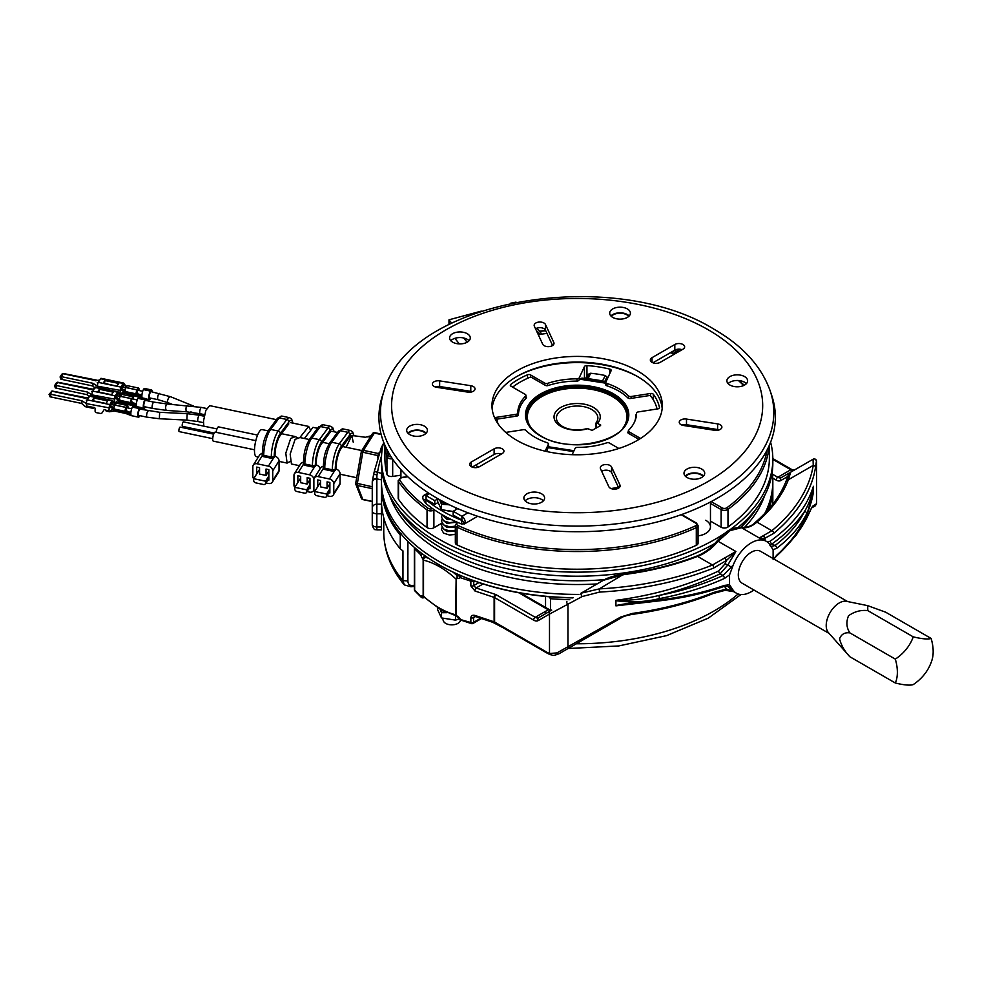 <?xml version="1.0" encoding="UTF-8"?>
<svg xmlns="http://www.w3.org/2000/svg" width="981" height="981" viewBox="0 0 981 981"><rect width="100%" height="100%" fill="white"/><g stroke="black" fill="none" stroke-linecap="round" stroke-linejoin="round"><path stroke-width="1.47" d="M309.285 439.513L299.928 437.551L295.109 439.378L290.168 454.068L291.431 464.001L299.475 465.681M372.253 482.652A4.598 3.765 0 0 1 376.851 478.887L376.851 504.185L381.462 504.185L381.462 513.811L376.851 513.811A4.598 2.661 180 0 1 375.282 513.652A4.598 2.661 180 0 1 372.253 511.15L372.253 481.916L373.528 474.89A4.598 0.993 15.6 0 1 376.949 474.853L376.851 478.887L381.462 479.856L381.462 475.074A6.904 1.925 101.9 0 0 381.805 473.431A36.837 10.288 -78.1 0 1 382.05 472.033M381.462 513.811L381.462 529.887L376.851 529.887C375.392 528.796 374.754 531.96 372.253 525.276L372.253 524.308A4.598 2.661 0 0 0 375.282 526.809A4.598 2.661 0 0 0 376.851 526.969L381.462 526.969M372.253 511.15L372.253 524.308L372.253 511.15M376.704 478.421A4.598 3.507 0 0 0 372.253 481.916L372.253 498.924M383.215 444.05L381.351 447.422L381.572 452.351M290.192 461.475L287.102 463.081L285.79 453.148L290.695 438.446L295.416 436.606L297.402 437.833M268.156 430.88L262.05 429.592A13.808 3.863 101.9 0 0 259.205 431.836A13.808 3.863 101.9 0 0 254.729 446.637A13.808 3.863 101.9 0 0 256.372 456.631L258.346 457.048M255.808 440.665L215.231 432.13A4.598 1.288 101.9 0 0 214.287 432.879A4.598 1.288 101.9 0 0 212.791 437.82A4.598 1.288 101.9 0 0 213.343 441.143L254.496 449.789M257.586 435.098L218.542 426.882A4.598 1.288 101.9 0 0 217.598 427.63A4.598 1.288 101.9 0 0 216.127 432.327M212.73 438.666L179.204 431.615A2.305 0.638 -78.1 0 1 178.922 429.96A2.305 0.638 -78.1 0 1 179.67 427.483A2.305 0.638 -78.1 0 1 180.148 427.115L213.674 434.154M214.201 433.038L182.503 426.379A2.305 0.638 -78.1 0 1 182.233 424.712A2.305 0.638 -78.1 0 1 182.981 422.247A2.305 0.638 -78.1 0 1 183.459 421.867L216.973 428.918M377.538 457.784L377.918 455.589A2.305 0.638 -78.1 0 1 378.605 453.565L379.328 452.413M389.739 495.736A191.087 110.326 0 0 0 442.026 552.217A191.087 110.326 0 0 0 597.11 583.916M744.371 527.582A191.087 110.326 0 0 0 764.555 495.736M382.1 472.327A195.685 112.974 0 0 0 381.462 481.426A195.685 112.974 0 0 0 438.777 561.316A195.685 112.974 0 0 0 578.962 594.4M764.861 513.333A195.685 112.974 0 0 0 772.832 481.426A195.685 112.974 0 0 0 772.194 472.327M725.082 533.112A195.685 112.974 180 0 1 438.777 539.06A195.685 112.974 180 0 1 381.462 459.169L381.462 463.228A195.685 112.974 0 0 0 395.196 504.81L399.475 511.052A191.087 110.326 0 0 0 442.026 548.453A191.087 110.326 0 0 0 604.615 579.624M740.716 527.471A191.087 110.326 0 0 0 754.806 511.052L759.098 504.81A195.685 112.974 0 0 0 772.832 463.228L772.832 459.169A195.685 112.974 180 0 1 728.417 530.831M395.196 504.81A195.685 112.974 0 0 0 438.777 543.106A195.685 112.974 0 0 0 714.842 543.499M738.215 527.386A195.685 112.974 0 0 0 759.098 504.81M503.094 627.717L492.487 622.175M770.612 442.198A195.685 112.974 180 0 1 772.832 459.169M772.832 481.426L772.832 484.737A195.685 112.974 180 0 1 767.816 510.132M573.26 597.687A195.685 112.974 180 0 1 438.777 564.615L438.777 564.615A195.685 112.974 180 0 1 381.462 484.737L381.462 481.426M439.427 564.995L438.777 564.615L439.427 564.995A194.765 112.447 180 0 0 549.115 596.755A194.765 112.447 180 0 0 572.892 597.907M414.35 586.393L410.941 586.773L404.319 584.897L402.958 580.617L402.958 550.905L400.26 548.845L400.26 535.099A195.685 112.974 180 0 1 381.462 486.784A195.685 112.974 180 0 1 381.462 485.754M400.26 548.845A195.685 112.974 180 0 1 381.462 500.518L381.462 486.784M401.339 533.872L400.26 535.099M772.82 485.754A195.685 112.974 180 0 1 772.832 486.784A195.685 112.974 180 0 1 769.141 508.636M569.802 599.685A195.685 112.974 180 0 1 550.476 598.704L549.115 596.755M550.476 610.145L550.476 598.704M772.832 486.784L772.832 500.518A195.685 112.974 180 0 1 772.721 504.259M545.546 613.689L545.546 611.347M545.546 607.435L545.546 596.436M407.838 541.389L407.9 580.96C408.022 584.296 409.666 585.792 412.842 585.436L414.35 585.265M407.9 554.645L407.9 541.438M381.462 459.169A195.685 112.974 180 0 1 383.681 442.198M705.744 520.261A16.113 9.307 180 0 1 710.465 526.834A16.113 9.307 180 0 1 698.055 535.896M410.941 586.773L412.842 585.436M441.965 523.106L433.884 527.778A4.598 2.661 180 0 1 427.373 527.778A4.598 2.661 180 0 1 427.042 527.557L427.042 509.887A192.239 110.988 180 0 1 398.531 481.585L398.531 499.255A192.239 110.988 0 0 0 427.042 527.557M457.06 544.896A4.598 2.661 180 0 1 456.68 544.7A4.598 2.661 180 0 1 455.331 542.812L455.331 525.142A4.598 2.661 180 0 0 456.68 527.03A4.598 2.661 180 0 0 457.06 527.226L457.06 544.896A192.239 110.988 0 0 0 696.302 545.313L696.302 527.643A192.239 110.988 180 0 1 457.06 527.226A1.386 0.699 114.8 0 1 457.919 525.473A190.854 110.191 0 0 0 695.443 525.89A3.225 1.864 0 0 0 695.725 523.118L681.17 514.706A1.386 0.797 -60 0 1 681.182 514.706M392.682 459.169L392.682 476.447A4.598 2.661 180 0 1 388.231 475.76A4.598 2.661 180 0 1 386.931 474.264L386.931 456.594A192.239 110.988 180 0 1 385.116 445.668M769.178 445.668A192.239 110.988 180 0 1 727.988 509.347L727.988 527.018A192.239 110.988 0 0 0 769.374 458.225L769.374 445.202M384.908 445.202L384.908 458.225A192.239 110.988 0 0 0 386.931 474.264M398.531 499.255A4.598 2.661 180 0 1 398.2 498.274L398.2 480.604A4.598 2.661 180 0 0 398.531 481.585A1.386 1.042 145.4 0 1 399.807 480.163A190.854 110.191 0 0 0 428.121 508.268A3.225 1.864 0 0 0 432.584 508.587M392.682 476.447L400.922 475.172M727.988 527.018A4.598 2.661 180 0 1 721.121 527.251L721.121 509.58L710.465 503.437M710.465 521.107L721.121 527.251M695.443 525.89A1.386 0.699 65.5 0 1 696.302 527.643A4.598 2.661 180 0 0 698.055 525.558L698.055 543.229A4.598 2.661 180 0 1 696.302 545.313M703.07 476.496A9.675 5.579 0 0 0 701.194 474.951A9.675 5.579 0 0 0 685.633 476.496M425.754 433.59A9.675 5.579 0 0 0 414.534 430.61A9.675 5.579 0 0 0 408.317 433.59M628.772 316.385A9.675 5.579 0 0 0 620.041 313.209A9.675 5.579 0 0 0 611.322 316.385M711.948 428.648A138.137 79.755 180 0 1 711.47 429.813M618.422 487.336A138.137 79.755 180 0 1 611.053 488.538M548.391 446.147L548.391 444.258A2.305 1.324 0 0 0 548.465 443.915A2.305 1.324 0 0 0 547.79 442.983A2.305 1.324 0 0 0 547.324 442.762A59.4 34.298 180 0 1 525.779 430.328A2.305 1.324 0 0 0 525.411 430.058A2.305 1.324 0 0 0 523.192 429.715L505.742 432.413M516.104 376.925A87.481 50.509 180 0 1 638.177 376.925M609.814 373.54L609.814 369.138A2.305 1.324 0 0 1 611.212 370.352A2.305 1.324 0 0 1 611.126 370.708L605.902 381.965A2.305 1.324 0 0 0 605.829 382.308A2.305 1.324 0 0 0 606.969 383.461A59.4 34.298 180 0 1 619.146 388.868A59.4 34.298 180 0 1 628.514 395.895A2.305 1.324 0 0 0 631.102 396.508L631.102 398.384M516.043 416.189L516.043 414.313A2.305 1.324 0 0 0 517.747 413.026A59.4 34.298 180 0 1 525.632 396.042A2.305 1.324 0 0 0 525.939 395.38A2.305 1.324 0 0 0 525.264 394.436L510.991 386.195A2.305 1.324 0 0 1 510.316 385.251A2.305 1.324 0 0 1 510.77 384.454A82.882 47.848 0 0 1 527.508 374.791A2.305 1.324 0 0 1 530.525 374.914L544.798 383.154A2.305 1.324 0 0 0 547.57 383.375A59.4 34.298 180 0 1 577 378.825A2.305 1.324 0 0 0 579.219 377.832L579.219 379.721M659.44 407.777L659.44 407.458A2.305 1.324 0 0 1 659.465 407.618A2.305 1.324 0 0 1 657.748 408.893L638.251 411.922A2.305 1.324 0 0 0 636.546 413.197A59.4 34.298 180 0 1 628.662 430.181A2.305 1.324 0 0 0 628.355 430.843A2.305 1.324 0 0 0 629.029 431.787L629.029 433.663M618.852 448.476L609.495 443.069A2.305 1.324 0 0 0 606.712 442.848A59.4 34.298 180 0 1 577.294 447.41A2.305 1.324 0 0 0 575.074 448.391L572.156 454.694M548.391 444.258L545.178 451.174M516.043 414.313L496.533 417.33A2.305 1.324 0 0 0 494.878 418.347M609.814 369.138A82.882 47.848 0 0 0 586.945 365.594A2.305 1.324 0 0 0 584.443 366.575L579.219 377.832M659.44 407.458A82.882 47.848 0 0 0 653.309 394.252A2.305 1.324 0 0 0 650.599 393.491L631.102 396.508M640.544 438.433L629.029 431.787M478.581 467.103A138.137 79.755 180 0 1 475.491 465.227M444.724 388.55A138.137 79.755 180 0 1 445.325 387.397M538.287 334.705A138.137 79.755 180 0 1 546.981 333.405M670.661 352.535A138.137 79.755 180 0 1 673.996 354.374M657.049 409.003A80.577 46.524 0 0 0 650.734 396.042A1.386 0.797 0 0 0 649.115 395.601L630.403 398.494A2.305 1.324 180 0 1 628.183 398.151A2.305 1.324 180 0 1 627.828 397.881A58.701 33.894 180 0 0 606.773 385.729A2.305 1.324 180 0 1 606.307 385.521A2.305 1.324 180 0 1 605.633 384.589A2.305 1.324 180 0 1 605.718 384.245L605.718 384.932M593.493 407.434A23.115 13.342 0 0 0 560.801 407.434A23.115 13.342 0 0 0 560.801 426.306A23.115 13.342 0 0 0 587.852 428.697L585.51 428.942A20.724 11.968 0 0 1 562.493 426.453A20.724 11.968 0 0 1 556.423 418.004A20.724 11.968 0 0 1 569.213 406.943A20.724 11.968 0 0 1 591.801 409.543A20.724 11.968 0 0 1 597.87 418.004A20.724 11.968 0 0 1 596.105 422.823L597.625 423.056A23.115 13.342 0 0 0 593.493 407.434M604.787 381.499L606.896 376.962L605.24 375.527L602.457 381.143L606.025 381.695M586.552 378.678L588.661 374.141L590.574 373.258A80.577 46.524 180 0 1 605.24 375.527M605.964 381.817L582.064 378.126L588.06 378.911L590.574 373.258M582.064 378.126L579.783 378.74L605.829 382.774M546.834 451.554L548.575 445.742A2.305 1.324 180 0 0 548.649 445.399A2.305 1.324 180 0 0 548.465 444.871M597.625 423.056L600.593 425.521L592.119 430.401L587.852 428.697M512.609 387.139A80.577 46.524 0 0 1 529.814 377.342A1.386 0.797 0 0 1 531.604 377.427L545.301 385.337A2.305 1.324 180 0 0 548.072 385.545A58.701 33.894 180 0 1 576.816 381.094A2.305 1.324 180 0 0 579.035 380.113L579.783 378.74M525.939 396.716A2.305 1.324 180 0 1 526.441 397.55A2.305 1.324 180 0 1 526.147 398.212A58.701 33.894 180 0 0 518.446 414.804A2.305 1.324 180 0 1 516.729 416.079L498.017 418.973A1.386 0.797 0 0 0 496.999 419.831A80.577 46.524 0 0 0 498.029 423.829M628.355 431.566A58.701 33.894 180 0 1 628.147 431.775A2.305 1.324 180 0 0 627.84 432.437A2.305 1.324 180 0 0 628.514 433.369L638.987 439.414M635.847 418.335L635.847 415.184A58.701 33.894 180 0 1 634.83 421.278M635.847 415.184A2.305 1.324 180 0 1 636.51 414.252M596.105 422.823L596.301 427.998M588.661 374.141A2.305 1.324 0 0 0 587.288 375.024L585.657 378.543M605.669 381.646L607.3 378.126A2.305 1.324 0 0 0 607.386 377.783A2.305 1.324 0 0 0 606.896 376.962M459.341 343.89L454.865 338.347M510.733 303.19L515.994 302.123M536.999 328.12L541.855 334.129M451.689 323.141L448.991 319.806L481.303 311.112M467.115 342.234L463.682 337.979M448.991 324.49L448.991 319.806M539.611 334.484A15.659 9.037 0 0 0 536.484 330.805M304.392 438.482L313 427.336L317.574 428.305M309.959 429.016L308.659 426.428L299.879 437.538M203.815 426.146L203.496 420.996L205.9 410.279L209.75 405.644M115.856 397.845L116.813 395.748L120.369 396.496M121.374 389.101L122.331 387.005L125.875 387.753M110.35 406.588L111.307 404.491L114.851 405.239M130.865 413.136L125.666 411.321L125.176 412.363L130.902 414.362A4.966 1.386 101.9 0 1 130.853 413.528A4.966 1.386 101.9 0 1 132.374 407.09L139.302 408.55L139.351 409.653A3.495 0.981 101.9 0 0 138.284 414.19A3.495 0.981 101.9 0 0 138.762 415.711A3.495 0.981 101.9 0 0 139.192 415.527M140.516 409.212A3.495 0.981 101.9 0 0 140.197 408.869A3.495 0.981 101.9 0 0 139.609 409.249L139.327 409.187M139.302 408.55A4.966 1.386 101.9 0 0 137.781 414.988A4.966 1.386 101.9 0 0 138.456 417.158A4.966 1.386 101.9 0 0 139.854 415.662M130.902 414.362A4.966 1.386 101.9 0 0 131.479 415.686A4.966 1.386 101.9 0 0 131.54 415.699L138.456 417.158M126.451 407.63L126.524 407.434A2.416 0.674 -78.1 0 1 127.616 405.533A2.416 0.674 -78.1 0 1 127.935 406.588A2.416 0.674 -78.1 0 1 127.935 406.759L127.837 407.961M125.666 411.321L126.071 408.942M111.846 409.58L109.565 411.738L111.846 409.58L115.255 410.438L113.931 410.009L113.808 408.954L125.065 411.321A2.416 0.674 -78.1 0 1 125.482 408.758A2.416 0.674 -78.1 0 1 126.377 407.483A2.416 0.674 -78.1 0 1 126.475 407.52L126.108 408.967M125.065 411.321L125.176 412.363A3.961 1.104 101.9 0 0 125.642 413.43A3.961 1.104 101.9 0 0 125.691 413.442L114.434 411.076M94.139 407.397L93.759 407.986A2.391 0.674 101.9 0 1 93.269 408.378A2.391 0.674 101.9 0 1 93.011 407.986L93.379 407.422A1.153 0.883 32.2 0 1 95.108 408.537L95.108 411.235A1.386 1.055 32.2 0 0 96.408 412.645L99.939 413.381A2.759 2.121 32.2 0 0 102.282 412.596A2.759 2.121 32.2 0 1 102.282 412.596L102.797 411.775A2.759 2.121 32.2 0 1 102.784 411.799A2.759 2.121 32.2 0 1 102.772 411.836M109.48 411.775L106.255 411.1A2.391 0.674 -78.1 0 1 105.985 410.708L105.494 409.96A1.153 0.883 32.2 0 0 103.876 409.972A1.153 0.883 32.2 0 1 103.876 409.972L102.784 411.799M103.961 409.85L102.797 411.775M109.565 411.738L114.385 411.064M109.149 411.419L105.494 409.96M109.958 405.484L110.571 405.619M115.733 404.344L112.386 400.579A2.391 0.674 101.9 0 0 112.067 400.935L109.774 404.577A2.391 0.674 101.9 0 0 109.455 405.227L109.271 406.87L113.808 408.954A2.416 0.674 -78.1 0 1 114.237 406.392A2.416 0.674 -78.1 0 1 115.133 405.116A2.416 0.674 -78.1 0 1 115.218 405.165L112.386 400.579L112.386 404.712M86.941 400.542L86.267 400.052L87.211 399.954M88.756 397.513L84.219 398.286M93.269 408.378L85.261 406.686L86.451 405.962L86.451 403.632L81.889 400.775L81.889 403.179M85.261 406.686L81.582 403.424M51.981 390.99L50.522 394.19L49.05 394.436L51.981 390.99L86.107 397.71M49.05 394.436L50.35 396.864L81.558 403.412M49.835 396.68C51.404 397.011 51.404 396.25 49.835 394.399M126.88 410.757L126.341 411.799M109.271 406.87L108.952 410.696M108.952 407.838L86.451 403.632M86.451 403.105A2.391 0.674 -78.1 0 1 87.272 399.856L89.578 396.201A2.391 0.674 -78.1 0 1 90.068 395.821L112.594 400.555M106.022 403.534L92.104 400.751L105.948 403.657L108.106 400.223L94.262 397.317L92.104 400.751M94.262 397.317L94.004 398.041L107.677 400.91M93.44 400.837L94.004 398.041M93.747 399.341L92.876 400.726M109.688 405.926L112.386 401.634M114.323 408.133L109.455 405.227M113.036 400.898L112.386 400.579M115.218 405.165L126.279 407.483M115.402 405.178L115.28 405.067A2.416 0.674 -78.1 0 1 116.359 403.166L127.616 405.533M115.243 405.141L126.524 407.434M132.717 407.164L132.742 406.514A4.966 1.386 -78.1 0 1 133.575 405.975L140.504 407.422A4.966 1.386 101.9 0 0 139.658 407.961L139.609 409.249M132.742 406.514L139.658 407.961M141.178 409.359A4.966 1.386 101.9 0 0 140.504 407.422M136.371 404.393L131.184 402.578L130.694 403.62L136.408 405.619A4.966 1.386 101.9 0 1 136.371 404.785A4.966 1.386 101.9 0 1 137.88 398.347L144.808 399.807L144.857 400.91A3.495 0.981 101.9 0 0 143.79 405.447A3.495 0.981 101.9 0 0 144.268 406.968A3.495 0.981 101.9 0 0 144.698 406.784M146.022 400.469A3.495 0.981 101.9 0 0 145.715 400.125A3.495 0.981 101.9 0 0 145.114 400.506L144.845 400.444M144.808 399.807A4.966 1.386 101.9 0 0 143.287 406.244A4.966 1.386 101.9 0 0 143.974 408.415A4.966 1.386 101.9 0 0 145.36 406.919M136.408 405.619A4.966 1.386 101.9 0 0 136.666 406.625M137.181 400.027L132.043 398.691A2.416 0.674 -78.1 0 1 133.122 396.79A2.416 0.674 -78.1 0 1 133.453 397.845A2.416 0.674 -78.1 0 1 133.453 398.016L133.355 399.218M131.184 402.578L131.589 400.199M117.352 400.837L115.084 402.995L117.352 400.837L120.761 401.695L119.437 401.266L119.326 400.211L130.571 402.578A2.416 0.674 -78.1 0 1 131 400.015A2.416 0.674 -78.1 0 1 131.895 398.74A2.416 0.674 -78.1 0 1 131.981 398.776L131.626 400.223M130.571 402.578L130.694 403.62A3.961 1.104 101.9 0 0 131.147 404.687A3.961 1.104 101.9 0 0 131.196 404.699M115.28 402.762L119.903 402.32L135.55 406.392M114.654 402.676L113.244 401.695M121.252 395.601L117.904 391.836A2.391 0.674 101.9 0 0 117.585 392.192L115.28 395.834A2.391 0.674 101.9 0 0 114.973 396.483L114.789 398.127L119.326 400.211A2.416 0.674 -78.1 0 1 119.743 397.648A2.416 0.674 -78.1 0 1 120.638 396.373A2.416 0.674 -78.1 0 1 120.737 396.422L117.904 391.836L117.904 395.968M92.459 391.799L91.773 391.309L92.729 391.211M94.262 388.77L89.725 389.543M91.969 396.214L91.969 394.889L87.395 392.032L87.395 394.436M91.613 388.966L58.296 382.332L56.297 382.946L54.556 385.692L55.341 387.936L87.101 394.681M57.499 382.247L56.04 385.447L54.556 385.692M55.341 387.936C56.923 388.268 56.923 387.507 55.341 385.656M132.398 402.014L131.859 403.056M114.789 398.127L114.47 401.952M114.47 399.095L91.969 394.889M91.969 394.362A2.391 0.674 -78.1 0 1 92.79 391.112L95.083 387.458A2.391 0.674 -78.1 0 1 95.574 387.078L118.1 391.811M111.54 394.791L97.609 392.008L111.454 394.914L113.624 391.48L99.78 388.574L97.609 392.008M99.78 388.574L99.522 389.298L113.183 392.167M98.958 392.093L99.522 389.298M99.265 390.597L98.382 391.983M115.194 397.182L117.904 392.89M119.841 399.39L114.973 396.483M118.554 392.155L117.904 391.836M120.737 396.422L131.797 398.74M120.921 396.434L120.786 396.324A2.416 0.674 -78.1 0 1 121.877 394.423L133.122 396.79M120.749 396.398L132.043 398.691M138.223 398.421L138.247 397.771A4.966 1.386 -78.1 0 1 139.094 397.231L146.01 398.678A4.966 1.386 101.9 0 0 145.176 399.218L145.114 400.506M138.247 397.771L145.176 399.218M146.684 400.616A4.966 1.386 101.9 0 0 146.01 398.678M141.889 395.65L136.69 393.835L136.2 394.877L141.926 396.876A4.966 1.386 101.9 0 1 141.877 396.054A4.966 1.386 101.9 0 1 143.398 389.604L150.314 391.063L150.375 392.167A3.495 0.981 101.9 0 0 149.308 396.704A3.495 0.981 101.9 0 0 149.786 398.225A3.495 0.981 101.9 0 0 150.216 398.041M151.54 391.726A3.495 0.981 101.9 0 0 151.221 391.382A3.495 0.981 101.9 0 0 150.633 391.762L150.351 391.701M150.314 391.063A4.966 1.386 101.9 0 0 148.805 397.501A4.966 1.386 101.9 0 0 149.48 399.672A4.966 1.386 101.9 0 0 150.878 398.176M141.926 396.876A4.966 1.386 101.9 0 0 142.184 397.881M137.463 390.144L137.548 389.948A2.416 0.674 -78.1 0 1 138.628 388.047A2.416 0.674 -78.1 0 1 138.959 389.101A2.416 0.674 -78.1 0 1 138.959 389.273L138.861 390.475M141.938 394.889L136.69 393.786L137.499 390.033A2.416 0.674 -78.1 0 0 137.401 389.997A2.416 0.674 -78.1 0 0 136.506 391.272A2.416 0.674 -78.1 0 0 136.089 393.835L136.2 394.877A3.961 1.104 101.9 0 0 136.666 395.944A3.961 1.104 101.9 0 0 136.702 395.956M136.089 393.835L124.832 391.468A2.416 0.674 -78.1 0 1 125.261 388.905A2.416 0.674 -78.1 0 1 126.157 387.63A2.416 0.674 -78.1 0 1 126.242 387.679L123.41 383.093A2.391 0.674 101.9 0 0 123.091 383.448L120.798 387.09A2.391 0.674 101.9 0 0 120.479 387.74L120.295 389.383L126.279 392.952L122.87 392.093L120.589 394.252L125.409 393.577M120.786 394.019L122.87 392.093M120.172 393.933L118.75 392.952M120.982 387.998L121.595 388.133M126.757 386.857L123.41 383.093L123.41 387.225M97.965 383.056L97.278 382.565L98.235 382.467M99.78 380.027L95.243 380.8M97.475 387.47L97.475 386.146L92.913 383.289L92.913 385.692M97.131 380.223L63.802 373.589L61.803 374.202L60.074 376.949L60.859 379.193L92.606 385.938M63.005 373.503L61.545 376.704L60.074 376.949M60.859 379.193C62.428 379.524 62.428 378.764 60.859 376.912M137.904 393.271L137.365 394.313M120.295 389.383L119.976 393.209M119.976 390.352L97.475 386.146M97.475 385.619A2.391 0.674 -78.1 0 1 98.296 382.369L100.602 378.715A2.391 0.674 -78.1 0 1 101.092 378.335L123.618 383.068M103.312 383.117L116.972 386.171L119.13 382.737L105.286 379.831L103.128 383.264M105.286 379.831L105.028 380.554L118.701 383.424M104.464 383.35L105.028 380.554M104.771 381.854L103.9 383.24M120.712 388.439L123.41 384.147M125.347 390.646L120.479 387.74M124.06 383.412L123.41 383.093M126.304 387.593L137.303 389.997M126.426 387.691L126.304 387.581A2.416 0.674 -78.1 0 1 127.383 385.68L138.628 388.047M126.304 387.581L137.548 389.948M143.741 389.678L143.766 389.028A4.966 1.386 -78.1 0 1 144.599 388.488L151.528 389.935A4.966 1.386 101.9 0 0 150.682 390.475L150.633 391.762M143.766 389.028L150.682 390.475M152.202 391.873A4.966 1.386 101.9 0 0 151.528 389.935M351.909 435.515A11.281 3.151 101.9 0 0 351.774 435.478A11.281 3.151 101.9 0 0 349.837 436.741L341.265 448.28A13.808 3.863 101.9 0 0 340.799 448.979A13.808 3.863 101.9 0 0 336.066 467.753L336.066 469.077A4.598 3.532 32.2 0 1 340.076 473.664L340.076 483.437A4.598 3.532 32.2 0 1 339.634 484.982L333.344 494.976A4.598 3.532 32.2 0 1 329.444 496.276L326.98 495.761M314.717 491.665A4.598 3.532 32.2 0 1 313.871 489.249L313.871 479.476A4.598 3.532 32.2 0 1 314.3 477.931L320.603 467.937A4.598 3.532 32.2 0 1 323.252 466.527M342.982 428.918L338.335 431.321A2.305 1.888 -143.4 0 1 340.26 430.696L331.688 442.247A18.418 5.138 101.9 0 0 331.063 443.167A18.418 5.138 101.9 0 0 324.76 468.195L324.76 469.519L332.326 471.101L332.326 469.789A18.418 5.138 -78.1 0 1 338.629 444.761A18.418 5.138 -78.1 0 1 339.254 443.841L347.838 432.29A15.88 4.439 -78.1 0 1 350.56 430.512L342.982 428.918A15.88 4.439 101.9 0 0 340.26 430.696L347.838 432.29A2.305 1.888 -143.4 0 1 349.923 434.742L341.339 446.281A16.113 4.5 101.9 0 0 335.281 468.992L335.281 470.328L336.066 469.077M326.624 494.019L314.717 491.518L314.717 493.394A2.305 1.766 -147.8 0 0 316.888 495.724L324.453 497.318A2.305 1.766 -147.8 0 0 326.624 495.895L326.624 494.019L329.874 488.845M314.717 491.518L320.579 482.223M324.76 469.519A2.305 1.324 180 0 1 323.289 468.538L323.387 467.827M314.3 477.931A4.598 3.532 32.2 0 1 318.2 476.619L329.444 478.986A4.598 3.532 32.2 0 1 333.773 483.658L333.773 493.431A4.598 3.532 32.2 0 1 333.344 494.976M335.281 470.328L334.546 470.905A2.305 1.324 180 0 1 332.326 471.101M317.758 486.686L317.758 479.917L320.579 480.506L320.579 486.895L327.065 488.256L327.065 481.867L329.874 482.456L329.874 492.989L328.856 492.769M327.065 488.256L329.874 483.805M332.019 431.333A11.281 3.151 101.9 0 0 331.872 431.297A11.281 3.151 101.9 0 0 329.935 432.56L321.363 444.099A13.808 3.863 101.9 0 0 320.885 444.798A13.808 3.863 101.9 0 0 316.164 463.559L316.164 464.896A4.598 3.532 32.2 0 1 320.088 468.746M294.815 487.483A4.598 3.532 32.2 0 1 293.969 485.068L293.969 475.295A4.598 3.532 32.2 0 1 294.398 473.749L300.701 463.755A4.598 3.532 32.2 0 1 303.35 462.345M323.08 424.736L318.433 427.14A2.305 1.888 -143.4 0 1 320.358 426.514L311.786 438.066A18.418 5.138 101.9 0 0 311.161 438.985A18.418 5.138 101.9 0 0 304.858 464.013L304.858 465.337L312.424 466.919L312.424 465.607A18.418 5.138 -78.1 0 1 318.727 440.579A18.418 5.138 -78.1 0 1 319.352 439.66L327.936 428.108A15.88 4.439 -78.1 0 1 330.658 426.33L323.08 424.736A15.88 4.439 101.9 0 0 320.358 426.514L327.936 428.108A2.305 1.888 -143.4 0 1 330.021 430.561L321.437 442.1A16.113 4.5 101.9 0 0 315.379 464.81L315.379 466.134L316.164 464.896M306.722 489.826L294.815 487.336L294.815 489.212A2.305 1.766 -147.8 0 0 296.985 491.542L304.551 493.136A2.305 1.766 -147.8 0 0 306.722 491.714L306.722 489.826L309.971 484.663M294.815 487.336L300.676 478.041M304.858 465.337A2.305 1.324 180 0 1 303.387 464.356L303.485 463.645M294.398 473.749A4.598 3.532 32.2 0 1 298.298 472.437L309.542 474.804A4.598 3.532 32.2 0 1 313.871 479.476L313.871 489.249A4.598 3.532 32.2 0 1 313.442 490.794A4.598 3.532 32.2 0 1 309.542 492.094L307.078 491.579M315.379 466.134L314.643 466.723A2.305 1.324 180 0 1 312.424 466.919M297.856 482.505L297.856 475.736L300.676 476.325L300.676 482.713L307.163 484.074L307.163 477.686L309.971 478.274L309.971 488.808L308.954 488.587M307.163 484.074L309.971 479.623M288.806 423.915L280.235 435.454A13.808 3.863 101.9 0 0 279.757 436.153A13.808 3.863 101.9 0 0 275.036 454.926L275.036 456.251A4.598 3.532 32.2 0 1 279.033 460.837L279.033 470.61A4.598 3.532 32.2 0 1 278.604 472.155L272.313 482.149A4.598 3.532 32.2 0 1 268.414 483.449L265.937 482.934M253.687 478.838A4.598 3.532 32.2 0 1 252.84 476.423L252.84 466.649A4.598 3.532 32.2 0 1 253.27 465.104L259.573 455.11A4.598 3.532 32.2 0 1 262.209 453.7M281.952 416.103L277.304 418.495A2.305 1.888 -143.4 0 1 279.229 417.881L270.658 429.42A18.418 5.138 101.9 0 0 270.02 430.34A18.418 5.138 101.9 0 0 263.73 455.38L263.73 456.692L271.296 458.286L271.296 456.962A18.418 5.138 -78.1 0 1 277.598 431.934A18.418 5.138 -78.1 0 1 278.224 431.015L286.808 419.463A15.88 4.439 -78.1 0 1 289.53 417.685L281.952 416.103A15.88 4.439 101.9 0 0 279.229 417.881L286.808 419.463A2.305 1.888 -143.4 0 1 288.892 421.916L280.308 433.467A16.113 4.5 101.9 0 0 274.251 456.165L274.251 457.502L275.036 456.251M265.581 481.193L253.687 478.691L253.687 480.567A2.305 1.766 -147.8 0 0 255.857 482.897L263.423 484.491A2.305 1.766 -147.8 0 0 265.581 483.069L265.581 481.193L268.843 476.018M253.687 478.691L259.548 469.409M263.73 456.692A2.305 1.324 180 0 1 262.258 455.711L262.356 455M253.27 465.104A4.598 3.532 32.2 0 1 257.157 463.792L268.414 466.159A4.598 3.532 32.2 0 1 272.743 470.831L272.743 480.604A4.598 3.532 32.2 0 1 272.313 482.149M274.251 457.502L273.515 458.078A2.305 1.324 180 0 1 271.296 458.286M256.728 473.86L256.728 467.091L259.548 467.679L259.548 474.068L266.035 475.442L266.035 469.041L268.843 469.641L268.843 480.163L267.825 479.954M266.035 475.442L268.843 470.978M457.023 578.594L457.134 574.891A2.305 1.324 -120 0 0 457.563 575.209A2.305 1.324 -120 0 0 458.716 575.32L458.434 575.516C457.011 577.147 457.109 578.128 458.703 578.471L456.128 578.569L456.128 615.32L458.703 617.135C457.109 616.509 457.011 616.399 458.434 616.779M425.962 556.963A2.305 1.324 -120 0 0 426.392 557.134L422.639 558.741L421.671 557.098C422.504 558.152 423.461 557.772 424.528 555.945L424.81 555.749A2.305 1.324 -120 0 0 425.962 556.963M424.528 597.208L421.671 595.749L423.522 596.19A80.577 46.524 -120 0 0 439.586 608.134A80.577 46.524 -120 0 0 455.65 614.744L456.128 578.569M422.639 596.043L440.064 609.189L456.349 615.945L459.537 619.269L470.855 622.53L470.855 617.834C471.113 615.651 472.486 614.854 474.976 615.443L494.117 621.831L494.117 597.392L474.976 591.003L470.855 585.878L470.855 581.169L460.175 577.613L458.703 578.471M421.671 557.098L420.812 554.89L414.656 548.735L414.656 590.084L420.812 596.252A2.305 2.097 60 0 0 423.964 597.576L423.964 597.576A2.305 1.324 60 0 1 422.811 597.466M421.523 553.223A2.305 1.631 -45 0 0 420.812 554.89L422.615 554.044M459.635 575.16A2.305 1.594 60 0 0 459.758 576.889A2.305 1.594 60 0 0 460.175 577.613A2.305 0.944 108.4 0 1 460.665 575.602M762.347 539.06L759.306 537.98L771.863 530.721A237.132 136.899 0 0 0 813.237 465.374L813.065 459.243L790.649 472.18L788.393 479.709A216.409 124.943 180 0 1 756.952 522.113C751.802 526.564 746.651 528.428 741.489 527.692L730.171 530.598L718.092 541.205C712.206 548.305 705.364 553.37 697.565 556.399A216.409 124.943 180 0 1 624.124 574.547L603.45 580.262L581.034 593.198L599.281 588.894A237.132 136.899 0 0 0 712.476 565.007L735.909 551.494L727.792 565.019L720.128 573.848C701.28 582.8 680.863 590.01 658.889 595.479C681.991 591.04 703.377 584.394 723.046 575.54L733.224 565.044L729.545 574.891L729.545 584.762L733.224 590.354A29.933 17.278 120 0 0 736.363 593.174A29.933 17.278 120 0 0 753.923 590.01M773.114 558.557L773.114 549.74L769.435 544.136A29.933 17.278 120 0 0 766.296 541.328A29.933 17.278 120 0 0 751.336 542.812A29.933 17.278 120 0 0 733.224 565.044M661.304 600.617L615.921 605.866L615.921 600.323C653.567 595.332 687.816 585.547 718.681 570.954L724.898 563.989L726.431 560.47L713.788 567.974A239.425 138.235 180 0 1 599.501 592.095L582.236 596.522L549.495 614.069A2.305 1.876 -120 0 1 549.973 611.138L538.692 617.65A6.904 3.985 -120 0 1 535.234 617.307L548.256 609.79L518.777 592.757M615.786 605.571C630.329 602.714 644.922 600.813 659.563 599.869C682.923 597.147 704.554 592.328 724.444 585.399L729.545 584.762M729.545 574.891L724.444 578.459C704.554 587.398 682.923 594.106 659.563 598.594C644.922 602.076 630.329 602.763 615.786 600.642M769.435 544.136L770.637 546.491L774.953 545.571C788.54 535.221 798.424 523.817 804.579 511.371C796.67 523.155 785.818 533.995 772.035 543.891L769.619 544.921M734.561 591.813L725.241 590.292L713.334 593.456C688.564 603.364 661.55 610.329 632.291 614.376L632.291 614.376C626.773 615.394 623.156 616.497 621.451 617.711L559.072 653.726C551.383 656.681 553.272 654.781 550.366 654.707L550.366 654.707A2.305 1.57 -70.9 0 1 549.495 653.481L556.914 652.929L620.715 617.024L632.5 613.395A239.425 138.235 0 0 0 713.788 592.414L726.431 589.041L724.468 586.307M788.013 544.369A239.425 138.235 0 0 0 810.085 510.868L812.575 506.257L816.4 503.78M816.4 461.254L815.53 467.373A239.425 138.235 180 0 1 773.751 533.357L764.334 538.581L765.891 541.095M767.363 542.039L770.257 541.169C792.709 524.982 807.093 506.699 813.408 486.306L813.433 486.539C812.795 497.404 810.564 506.441 806.725 513.627C800.484 526.233 790.502 537.772 776.756 548.256L773.114 549.74M773.114 559.611L776.756 555.197C790.502 542.714 800.484 529.274 806.725 514.902C810.564 505.19 812.795 497.367 813.433 491.456L813.433 486.539M813.433 491.456L813.249 492.437M455.65 578.729A80.577 46.524 -120 0 0 423.522 560.176L422.639 558.741M478.949 582.591L473.627 585.657L476.128 587.975A2.305 0.944 108.4 0 0 474.976 591.003M559.072 653.726L577.073 643.34A2.305 0.785 60 0 0 577.086 643.328L559.072 653.726A2.305 1.508 -120 0 1 556.914 652.929M474.976 615.443A2.305 0.944 -71.6 0 0 475.405 616.473L474.363 616.411L473.627 617.613L473.627 622.322A2.305 1.324 60 0 1 473.149 623.376L481.548 618.52M812.734 507.275A2.305 2.146 -120 0 1 812.697 507.3L815.248 505.828L811.459 508.011L809.975 511.432A2.305 1.827 22.4 0 0 810.085 510.868M812.697 507.3L811.679 507.888L812.697 507.3M733.224 590.354L729.398 586.491L723.892 586.491A2.305 1.14 -109.2 0 0 724.444 585.399M727.559 585.939L732.353 590.844L736.363 593.174M723.892 586.491C704.051 593.382 682.494 598.177 659.232 600.863L615.921 605.866M731.213 588.269L727.792 586.295A2.305 1.704 -30.8 0 0 724.898 586.92M725.241 590.292A2.305 1.533 -96.3 0 0 726.431 589.041L733.322 591.408M776.756 548.256A2.305 1.606 -127.2 0 0 774.953 545.571L772.035 543.891A2.305 1.582 54.4 0 1 770.257 541.169M806.725 513.627A2.305 1.876 -153.8 0 0 804.579 511.371C808.969 504.185 811.912 495.834 813.408 486.306M763.059 535.675A2.305 1.815 74.1 0 1 764.334 538.581L759.306 537.98L741.489 527.692A2.305 1.913 99 0 0 740.949 527.508C747.485 527.582 752.317 525.828 755.456 522.248L755.456 522.248A2.305 1.557 49.2 0 1 756.952 522.113L771.863 530.721A2.305 1.545 50.3 0 1 773.751 533.357M731.213 566.993L727.792 565.019A2.305 0.687 21.2 0 0 724.898 563.989M603.45 580.262C604.639 579.366 611.286 575.921 623.842 574.143C650.096 570.746 674.388 564.737 696.731 556.129C704.444 553.088 711.274 547.974 717.209 540.789L735.909 551.494L726.431 560.47A2.305 0.687 -129 0 0 724.468 557.956M724.444 578.459A2.305 1.006 -114.3 0 0 723.046 575.54L720.128 573.848A2.305 1.042 64.6 0 1 718.681 570.954M615.921 600.323C630.403 600.63 644.725 599.011 658.889 595.479L659.563 598.594M813.323 491.996L806.615 515.466A2.305 1.754 -156.7 0 0 806.725 514.902M806.615 515.466C800.288 530.034 790.232 543.597 776.412 556.153L776.412 556.153A2.305 1.472 -132.2 0 0 776.756 555.197M659.232 600.863L659.563 599.869M786.137 481.303A2.305 1.839 21.1 0 1 788.393 479.709L813.237 465.374A2.305 1.876 9.2 0 1 815.53 467.373M812.942 459.304L813.065 459.243A2.305 2.305 60 0 1 816.523 461.254M812.575 506.257A2.305 2.269 60 0 1 811.704 507.851M815.272 505.816A2.305 2.305 -120 0 1 815.248 505.828L816.572 503.731L816.572 461.205C815.64 459.12 814.475 458.47 813.065 459.243M599.501 592.095L599.281 588.894L623.842 574.143M582.236 596.522A2.305 0.723 -120 0 1 581.071 594.523A2.305 0.723 -120 0 1 581.034 593.198M569.201 647.877A2.305 0.846 -120 0 1 567.962 647.215L567.962 604.676A2.305 0.846 -120 0 1 566.908 601.353M632.291 614.376L632.5 613.395M621.451 617.711L620.715 617.024M755.456 522.248C770.232 509.446 780.496 495.613 786.247 480.764L786.247 480.764C790.294 470.328 789.742 473.492 790.649 472.18M788.221 475.834A2.305 1.876 -120 0 1 788.847 473.222L781.244 477.612L788.847 473.222M424.528 555.945A2.305 0.993 -114 0 0 425.791 557.441A82.882 47.848 60 0 1 428.562 558.25M452.94 572.095A82.882 47.848 60 0 1 456.643 575.246A2.305 1.484 -132.5 0 0 458.434 575.516M913.225 684.591A38.455 30.325 -35.1 0 0 928.59 668.061A46.046 46.046 0 0 0 931.95 660.164A38.455 22.207 -120 0 0 931.128 638.447A38.455 8.13 -158.8 0 1 913.225 636.841A38.455 30.325 144.9 0 1 895.322 659.122A38.455 22.207 60 0 1 895.322 682.997A38.455 8.13 21.2 0 0 913.225 684.591M867.695 605.645L867.805 610.623C860.913 609.802 854.5 611.519 848.528 615.761C846.002 622.015 846.456 627.73 849.889 632.892C844.751 632.218 841.306 634.217 839.552 638.864C841.306 645.535 844.751 651.507 849.889 656.767L828.455 632.659A18.418 10.632 -60 0 1 826.21 625.522A18.418 10.632 -60 0 1 833.127 608.245A18.418 10.632 -60 0 1 846.529 601.328L867.695 605.645L885.708 612.218L931.128 638.447M829.153 633.444L742.127 583.205A18.418 10.632 -60 0 1 738.313 574.768A18.418 10.632 -60 0 1 746.345 556.239A18.418 10.632 -60 0 1 760.545 551.297L847.572 601.549M849.889 656.767L895.322 682.997M849.889 632.892L895.322 659.122M867.805 610.623L913.225 636.841M453.173 511.493L441.462 509.679L441.462 504.246L448.525 504.761A12.667 7.308 180 0 1 442.848 502.873A12.667 7.308 180 0 1 439.623 499.709M437.673 498.606L437.673 501.536L441.462 509.679M452.106 511.334A10.595 6.119 180 0 1 446.245 510.427M455.576 509.887L455.576 507.68M441.462 504.246L439.562 499.587M449.617 504.896A12.667 7.308 180 0 1 448.525 504.761M457.735 508.636L453.173 511.273L453.173 515.025L461.892 520.065L461.573 524.013A139.51 80.552 180 0 1 425.766 503.339L423.338 499.844A4.611 2.661 60 0 1 423.767 495.393A4.611 2.661 60 0 1 426.073 495.626L434.791 500.653L437.673 498.986M461.573 520.249L461.573 520.249A139.51 80.552 180 0 1 425.766 499.574L425.766 499.93M423.338 499.844L426.073 499.378L425.766 503.339M453.173 511.273L461.892 516.3L461.892 520.065L464.626 523.682L464.123 524.099L477.673 516.276M467.949 512.805L461.892 516.3A4.611 2.661 60 0 1 464.749 519.918A4.611 2.661 60 0 1 464.626 523.682L461.573 524.013M434.791 500.653L434.791 504.418L438.115 502.493M429.494 493.651L426.073 495.626L426.073 499.378L434.791 504.418M440.518 609.446A13.808 7.971 0 0 0 442.026 610.489A13.808 7.971 0 0 0 444.933 611.764M460.543 619.98L460.261 620.826A8.621 4.979 180 0 1 457.894 623.401A8.621 4.979 180 0 1 449.273 624.639A8.621 4.979 180 0 1 443.338 620.826L442.505 618.337M459.218 618.864L455.576 620.127L441.462 617.932L441.462 612.72L440.236 609.287M437.673 607.754L437.673 609.777L441.462 617.932M441.462 612.72L446.931 612.684M455.576 620.127L455.576 615.749M670.563 352.915A4.611 2.661 60 0 1 672.868 353.135L674.499 354.08M535.552 328.819A5.751 3.323 180 0 1 543.977 328.635A5.751 3.323 180 0 1 545.461 330.131L552.597 345.496M543.977 323.007A5.751 3.323 180 0 1 545.461 324.49L553.811 342.467A5.751 3.323 180 0 1 554.007 343.325A5.751 3.323 180 0 1 548.992 346.624A5.751 3.323 180 0 1 542.689 344.184L534.351 326.207A5.751 3.323 180 0 1 534.155 325.349A5.751 3.323 180 0 1 537.698 322.283A5.751 3.323 180 0 1 543.977 323.007M473.357 386.563A5.751 3.323 180 0 1 475.049 388.905A5.751 3.323 180 0 1 467.802 392.118L436.668 387.299A5.751 3.323 180 0 1 432.4 384.098A5.751 3.323 180 0 1 439.647 380.886L470.782 385.705A5.751 3.323 180 0 1 473.357 386.563M502.26 448.832A5.751 3.323 180 0 1 503.952 451.174A5.751 3.323 180 0 1 502.26 453.529L479.476 466.686A5.751 3.323 180 0 1 473.198 467.41A5.751 3.323 180 0 1 469.641 464.332A5.751 3.323 180 0 1 471.334 461.99L494.117 448.832A5.751 3.323 180 0 1 502.26 448.832M601.696 471.321A5.751 3.323 180 0 1 610.108 471.15A5.751 3.323 180 0 1 611.604 472.646L618.741 488.011M610.108 465.509A5.751 3.323 180 0 1 611.604 467.005L619.943 484.97A5.751 3.323 180 0 1 620.139 485.84A5.751 3.323 180 0 1 615.136 489.127A5.751 3.323 180 0 1 608.821 486.699L600.482 468.722A5.751 3.323 180 0 1 600.286 467.863A5.751 3.323 180 0 1 603.842 464.786A5.751 3.323 180 0 1 610.108 465.509M720.201 424.748A5.751 3.323 180 0 1 721.881 427.091A5.751 3.323 180 0 1 714.646 430.303L683.512 425.484A5.751 3.323 180 0 1 679.244 422.284A5.751 3.323 180 0 1 686.492 419.071L717.614 423.89A5.751 3.323 180 0 1 720.201 424.748M682.96 344.503A5.751 3.323 180 0 1 684.64 346.857A5.751 3.323 180 0 1 682.96 349.199L660.164 362.357A5.751 3.323 180 0 1 653.898 363.08A5.751 3.323 180 0 1 650.342 360.015A5.751 3.323 180 0 1 652.034 357.66L674.818 344.503A5.751 3.323 180 0 1 682.96 344.503M728.123 383.645A10.362 5.984 180 0 1 744.579 382.234A10.362 5.984 180 0 1 746.394 383.645M729.925 385.055A10.362 5.984 180 0 1 726.896 380.824A10.362 5.984 180 0 1 733.285 375.294A10.362 5.984 180 0 1 744.579 376.594A10.362 5.984 180 0 1 747.62 380.824A10.362 5.984 180 0 1 741.219 386.355A10.362 5.984 180 0 1 729.925 385.055M610.905 315.98A10.362 5.984 180 0 1 627.374 314.57A10.362 5.984 180 0 1 629.189 315.98M612.72 317.378A10.362 5.984 180 0 1 609.692 313.16A10.362 5.984 180 0 1 616.08 307.629A10.362 5.984 180 0 1 627.374 308.929A10.362 5.984 180 0 1 630.403 313.16A10.362 5.984 180 0 1 624.014 318.678A10.362 5.984 180 0 1 612.72 317.378M450.794 340.738A10.362 5.984 180 0 1 467.263 339.328A10.362 5.984 180 0 1 469.077 340.738M452.609 342.148A10.362 5.984 180 0 1 449.58 337.918A10.362 5.984 180 0 1 455.969 332.4A10.362 5.984 180 0 1 467.263 333.699A10.362 5.984 180 0 1 470.291 337.918A10.362 5.984 180 0 1 463.903 343.448A10.362 5.984 180 0 1 452.609 342.148M407.9 433.185A10.362 5.984 180 0 1 424.356 431.775A10.362 5.984 180 0 1 426.171 433.185M409.715 434.595A10.362 5.984 180 0 1 406.674 430.365A10.362 5.984 180 0 1 413.075 424.834A10.362 5.984 180 0 1 424.356 426.134A10.362 5.984 180 0 1 427.397 430.365A10.362 5.984 180 0 1 420.996 435.883A10.362 5.984 180 0 1 409.715 434.595M525.105 500.85A10.362 5.984 180 0 1 541.573 499.439A10.362 5.984 180 0 1 543.376 500.85M526.92 502.26A10.362 5.984 180 0 1 523.879 498.029A10.362 5.984 180 0 1 530.28 492.511A10.362 5.984 180 0 1 541.573 493.799A10.362 5.984 180 0 1 544.602 498.029A10.362 5.984 180 0 1 538.213 503.56A10.362 5.984 180 0 1 526.92 502.26M685.216 476.079A10.362 5.984 180 0 1 701.685 474.669A10.362 5.984 180 0 1 703.487 476.079M687.031 477.489A10.362 5.984 180 0 1 683.99 473.259A10.362 5.984 180 0 1 690.391 467.741A10.362 5.984 180 0 1 701.685 469.028A10.362 5.984 180 0 1 704.714 473.259A10.362 5.984 180 0 1 698.325 478.789A10.362 5.984 180 0 1 687.031 477.489M384.037 391.051L382.516 395.613A198.223 114.446 0 0 0 436.986 498.213A198.223 114.446 0 0 0 670.084 518.373A198.223 114.446 0 0 0 771.777 395.613L770.244 391.051C761.489 366.416 742.776 345.827 714.107 329.273C612.046 265.777 409.261 299.524 384.037 391.051A196.666 113.538 0 0 0 438.078 492.842A196.666 113.538 0 0 0 669.361 512.855A196.666 113.538 0 0 0 770.244 391.051M637.38 370.818A85.175 49.185 0 0 0 544.553 360.162A85.175 49.185 0 0 0 491.959 405.594A85.175 49.185 0 0 0 516.913 440.371A85.175 49.185 0 0 0 609.741 451.027A85.175 49.185 0 0 0 662.322 405.594A85.175 49.185 0 0 0 637.38 370.818M662.187 408.415A85.175 49.185 0 0 0 637.38 376.459A85.175 49.185 0 0 0 546.822 365.275A85.175 49.185 0 0 0 492.106 408.415M435.11 386.906A5.751 3.323 180 0 1 439.647 386.526L470.782 391.333A5.751 3.323 180 0 1 472.339 391.726M472.229 467.103L494.117 454.461A5.751 3.323 180 0 1 501.365 454.044M681.954 425.092A5.751 3.323 180 0 1 686.492 424.712L717.614 429.519A5.751 3.323 180 0 1 719.171 429.911M652.929 362.786L674.818 350.143A5.751 3.323 180 0 1 682.065 349.714M372.253 507.937A4.598 3.765 0 0 1 376.851 504.185L376.851 529.887M381.548 455.858A36.837 10.288 101.9 0 0 377.477 472.523A6.904 1.925 -78.1 0 1 376.949 474.853M381.805 473.431L374.301 471.444L373.528 474.89M375.049 432.928A2.305 0.638 101.9 0 0 374.84 432.695A2.305 0.638 101.9 0 0 374.374 433.075L363.46 450.377A2.305 0.638 101.9 0 0 362.786 452.4L357.329 483.608A2.305 0.638 101.9 0 0 357.329 485.497L362.786 499.39L372.253 501.389M355.796 483.155A2.305 2.036 -21.4 0 0 355.858 484.307L361.315 498.213A2.305 2.036 158.6 0 0 362.786 499.39A2.305 0.638 101.9 0 0 362.995 499.623A2.305 0.638 101.9 0 0 363.277 499.501M355.845 483.02L355.735 483.069A2.305 2.305 0 0 0 355.858 484.307A2.305 2.036 -21.4 0 0 357.329 485.497L372.253 488.624M381.045 434.007L374.84 432.695A2.305 2.305 0 0 0 372.424 433.725L361.511 451.027A2.305 1.766 32.2 0 0 361.302 451.8L355.735 483.069L372.253 486.748M378.605 453.565L363.46 450.377A2.305 1.766 32.2 0 0 361.511 451.027A2.305 2.305 0 0 0 361.192 451.861L377.918 455.589M372.424 433.725A2.305 1.766 32.2 0 1 374.374 433.075L381.18 434.509M383.755 517.796L383.755 532.119A193.38 111.65 0 0 0 402.958 580.617L407.9 580.96M576.325 643.769A193.38 111.65 0 0 0 738.141 593.971M434.375 509.826L433.884 510.108A4.598 2.661 180 0 1 427.373 510.108A4.598 2.661 180 0 1 427.042 509.887A1.386 0.883 125.8 0 1 428.121 508.268M392.425 458.801A4.598 2.661 180 0 1 388.231 458.09A4.598 2.661 180 0 1 386.931 456.594A1.386 1.116 -14.2 0 1 388.292 455.343A3.225 1.864 0 0 0 391.198 456.925M711.2 501.598L722.102 507.888A3.225 1.864 0 0 0 726.909 507.729A190.854 110.191 0 0 0 767.13 449.936M743.623 385.545A190.854 110.191 0 0 0 738.435 380.518M545.743 330.744A190.854 110.191 0 0 0 539.636 331.394M387.164 449.936A190.854 110.191 0 0 0 388.292 455.343M407.802 476.766L401.977 477.673A3.225 1.864 0 0 0 399.807 480.163M457.968 522.53L457.661 522.701A3.225 1.864 0 0 0 457.919 525.473M726.909 507.729A1.386 0.883 -126.2 0 1 727.988 509.347A4.598 2.661 180 0 1 721.121 509.58A1.386 0.797 120 0 1 722.102 507.888M433.725 509.372A1.386 0.797 60 0 1 433.884 510.108L433.884 527.778M457.661 522.701A1.386 0.797 -120 0 0 456.962 522.628L457.502 522.321M695.725 523.118A1.386 0.797 -60 0 1 696.424 523.045L681.672 514.535M628.514 398.311L628.514 395.895M525.632 398.74L525.632 396.042M517.747 413.026L517.747 415.748M577 381.094L577 378.825M547.57 383.375L547.57 385.668M606.969 383.461L606.969 385.803M650.599 395.907L650.599 393.491M653.309 399.819L653.309 394.252M584.443 378.359L584.443 366.575M586.945 375.784L586.945 365.594M530.525 377.195L530.525 374.914M544.798 385.043L544.798 383.154M510.77 386.048L510.77 384.454M527.508 378.347L527.508 374.791M496.533 421.487L496.533 417.33M622.996 428.059A49.773 28.731 0 0 0 612.34 396.557A49.773 28.731 0 0 0 549.348 393.038A49.773 28.731 0 0 0 531.297 428.059M526.478 417.011A50.693 29.271 180 0 1 557.061 389.285A50.693 29.271 180 0 1 612.99 395.466A50.693 29.271 180 0 1 627.815 417.011M627.828 416.79A50.718 29.283 0 0 0 613.015 395A50.718 29.283 0 0 0 556.865 388.856A50.718 29.283 0 0 0 526.454 416.79C527.03 424.123 531.91 430.536 541.083 436.03C569.667 454.546 628.956 440.641 627.828 416.79M613.665 393.908A51.637 29.81 180 0 1 613.665 436.079A51.637 29.81 180 0 1 540.629 436.079A51.637 29.81 180 0 1 540.629 393.908A51.637 29.81 180 0 1 613.665 393.908M573.578 451.603L547.827 447.618M596.105 428.108L596.105 423.105M605.829 383.203L579.489 379.132M548.121 446.723L573.995 450.72M628.147 431.775L628.147 433.087M607.3 378.948L607.3 378.126M588.085 378.617L602.763 380.886M600.593 425.521L600.593 424.761M346.109 447.25L351.774 435.49L353.246 442.173M370.573 436.668L366.232 436.974M370.744 436.398L366.097 436.986L371.112 435.809M187.383 405.435A3.225 1.177 -85.9 0 0 186.684 405.95A3.225 1.177 -85.9 0 0 186.059 410.401A3.225 1.177 -85.9 0 0 186.93 411.861L200.149 413.737A3.225 0.895 -78.1 0 1 199.707 412.327A3.225 0.895 -78.1 0 1 200.811 407.949A3.225 0.895 -78.1 0 1 201.473 407.422L167.089 403.988A3.225 1.177 -85.9 0 0 166.378 404.503A3.225 1.177 -85.9 0 0 165.764 408.954A3.225 1.177 -85.9 0 0 166.635 410.414L152.546 408.427A3.225 0.895 -78.1 0 1 152.104 407.029A3.225 0.895 -78.1 0 1 153.208 402.639A3.225 0.895 -78.1 0 1 153.87 402.124L167.089 403.988M204.256 415.76L202.111 415.306A3.225 0.895 -78.1 0 1 201.669 414.056M203.435 422.664L198.174 421.56A3.225 0.895 -78.1 0 1 197.733 420.15A3.225 0.895 -78.1 0 1 198.346 416.827A3.225 0.895 -78.1 0 1 199.499 415.245L187.199 413.675L159.658 412.302L139.768 409.065M198.174 421.56L186.881 420.113L187.199 413.675M172.19 404.356L168.229 402.75A3.225 1.508 -67.9 0 1 167.579 401.278A3.225 1.508 -67.9 0 1 168.658 398.004A3.225 1.508 -67.9 0 1 170.645 396.765L150.792 391.578M168.229 402.75L158.064 399.684A3.225 0.895 -78.1 0 1 157.622 398.286A3.225 0.895 -78.1 0 1 158.235 394.963A3.225 0.895 -78.1 0 1 159.388 393.381M186.881 420.113L159.339 418.74L159.658 412.302M159.339 418.74L147.04 417.17A3.225 0.895 -78.1 0 1 146.598 415.772A3.225 0.895 -78.1 0 1 147.211 412.449A3.225 0.895 -78.1 0 1 148.364 410.867M192.656 405.95A3.225 1.508 -67.9 0 1 193.269 405.938L170.645 396.765M113.931 410.009L125.176 412.363M52.349 391.284L83.716 397.881M50.522 394.19L81.889 400.775M93.379 407.422L86.451 405.962M109.774 404.577L87.272 399.856M112.067 400.935L89.578 396.201M113.036 408.636L113.538 407.826M119.437 401.266L130.694 403.62M57.867 382.553L89.222 389.138M56.04 385.447L87.395 392.032M115.28 395.834L92.79 391.112M117.585 392.192L95.083 387.458M118.542 399.892L119.057 399.083M124.955 392.523L136.2 394.877M63.373 373.81L94.74 380.395M61.545 376.704L92.913 383.289M120.798 387.09L98.296 382.369M123.091 383.448L100.602 378.715M124.06 391.149L124.562 390.34M338.335 431.321L329.763 442.872A2.305 1.888 -143.4 0 1 331.688 442.247L339.254 443.841A2.305 1.888 -143.4 0 1 341.339 446.281M329.763 442.872C323.485 453.884 324.098 458.912 323.24 466.956A2.305 1.324 180 0 0 324.76 468.195L332.326 469.789A2.305 1.324 180 0 0 335.281 468.992M326.624 495.895L329.874 490.721M353.834 435.883A13.587 3.789 101.9 0 0 349.923 434.742M318.2 476.619L323.289 468.538M329.444 478.986L334.546 470.905M333.773 483.658L340.076 473.664M333.773 493.431L340.076 483.437M318.433 427.14L309.861 438.691A2.305 1.888 -143.4 0 1 311.786 438.066L319.352 439.66A2.305 1.888 -143.4 0 1 321.437 442.1M309.861 438.691C303.583 449.69 304.196 454.73 303.337 462.762A2.305 1.324 180 0 0 304.858 464.013L312.424 465.607A2.305 1.324 180 0 0 315.379 464.81M306.722 491.714L309.971 486.539M333.945 431.738A13.587 3.789 101.9 0 0 330.021 430.561M298.298 472.437L303.387 464.356M309.542 474.804L314.643 466.723M277.304 418.495L268.733 430.046A2.305 1.888 -143.4 0 1 270.658 429.42L278.224 431.015A2.305 1.888 -143.4 0 1 280.308 433.467M268.733 430.046C262.442 441.058 263.055 446.085 262.209 454.129A2.305 1.324 180 0 0 263.73 455.38L271.296 456.962A2.305 1.324 180 0 0 274.251 456.165M265.581 483.069L268.843 477.906M292.816 423.105A13.587 3.789 101.9 0 0 288.892 421.916M257.157 463.792L262.258 455.711M268.414 466.159L273.515 458.078M272.743 470.831L279.033 460.837M272.743 480.604L279.033 470.61M421.671 595.749L420.812 596.252A2.305 1.631 135 0 0 421.18 597.208A2.305 1.631 135 0 0 421.462 597.417M713.788 567.974A2.305 1.067 -111.9 0 0 712.476 565.007L697.565 556.399A2.305 1.042 68.9 0 0 696.731 556.129M772.795 502.579L773.641 503.069M787.988 476.374L780.778 480.543A9.209 5.322 60 0 1 776.167 480.089L772.746 478.115M549.495 653.481L549.495 614.069L538.213 620.581A9.209 5.322 60 0 1 533.615 620.127L494.596 597.601L494.596 622.04L547.263 652.439A16.113 9.307 -120 0 0 549.495 653.481M458.703 617.135L460.175 618.974A2.305 0.944 -71.6 0 0 460.604 620.004L471.272 623.56A2.305 0.944 -71.6 0 1 470.855 622.53A2.305 1.324 180 0 0 473.627 622.322L480.69 618.238M423.522 560.176L423.522 596.19M423.154 596.276L423.154 559.538M483.106 583.953L476.128 587.975L495.27 594.363A2.305 0.944 108.4 0 0 494.117 597.392A2.305 1.324 0 0 1 494.596 597.601A2.305 1.324 -60 0 1 496.227 594.78A4.598 2.661 0 0 0 495.27 594.363M496.227 594.78L535.234 617.307A2.305 1.324 -60 0 0 533.615 620.127M473.872 580.826L473.627 585.657A2.305 1.324 180 0 1 470.855 585.878M473.615 580.727A2.305 1.324 60 0 1 473.627 580.96A2.305 1.324 180 0 1 470.855 581.169A2.305 0.944 108.4 0 1 471.088 579.796M457.134 574.891L457.955 574.412M551.69 610.145A6.904 3.985 60 0 1 548.256 609.79A2.305 1.324 120 0 1 549.409 609.667L551.714 610.133M772.832 459.366L790.821 469.752A2.305 1.324 -60 0 1 791.974 469.629L794.267 470.083A6.904 3.985 60 0 1 790.821 469.752L777.798 477.269A6.904 3.985 -120 0 0 781.244 477.612L781.244 477.612A2.305 1.876 -120 0 0 780.778 480.543M772.427 474.166L777.798 477.269A2.305 1.324 -60 0 0 776.167 480.089M475.527 616.522L473.627 617.613A2.305 1.324 180 0 1 470.855 617.834M713.334 593.456A2.305 1.067 -111.9 0 0 713.788 592.414M538.213 620.581A2.305 1.876 -120 0 1 538.692 617.65M550.366 654.707L547.741 653.493A2.305 1.324 -60 0 1 547.263 652.439M547.741 653.493L495.074 623.094A2.305 1.324 -60 0 1 494.596 622.04A2.305 1.324 0 0 0 494.117 621.831A2.305 0.944 -71.6 0 0 494.547 622.861A2.305 0.944 -71.6 0 0 494.816 622.861M414.423 547.484A2.305 2.305 0 0 0 414.35 548.072A2.305 1.324 180 0 0 414.656 548.735A2.305 1.631 -45 0 1 414.853 547.852M414.35 589.422A2.305 2.305 0 0 0 415.024 591.053A2.305 1.631 135 0 1 414.656 590.084A2.305 1.324 180 0 1 414.35 589.422L414.35 548.072M679.686 349.199L672.868 353.736M545.461 324.49L545.461 330.131M611.604 467.005L611.604 472.646M445.938 481.34A185.544 107.125 0 0 0 708.343 481.34A185.544 107.125 0 0 0 708.343 329.849A185.544 107.125 0 0 0 445.938 329.849A185.544 107.125 0 0 0 445.938 481.34M652.034 357.66L652.034 362.357M674.818 344.503L674.818 350.143M686.492 419.071L686.492 424.712M717.614 423.89L717.614 429.519M619.943 484.97L619.943 486.699M494.117 448.832L494.117 454.461M471.334 461.99L471.334 466.686M470.782 385.705L470.782 391.333M439.647 380.886L439.647 386.526M553.811 342.467L553.811 344.184M356.679 477.71L340.076 474.215M381.351 447.422L374.301 471.444M361.817 450.561L342.577 446.514M329.187 443.694L322.675 442.333M287.102 463.081L279.033 461.389M295.416 436.606L281.547 433.688M361.315 498.213A2.305 2.305 0 0 0 362.995 499.623L372.253 501.573M383.755 532.119C383.976 551.089 390.83 568.686 404.319 584.897M740.974 594.535L708.233 618.177L666.59 635.627L618.79 645.939L568.122 648.502M407.556 476.545L401.756 477.44L398.2 480.604M545.632 330.499L539.44 331.149M456.962 522.628L455.331 525.142M698.055 525.558L696.424 523.045M739.343 380.603L744.187 385.275M710.465 526.834L710.465 501.978M400.922 477.624L400.922 469.691M715.272 429.163L715.272 430.377M628.355 430.843L628.355 433.271M605.829 382.308L605.829 385.104M525.939 395.38L525.939 398.421M548.465 443.915L548.465 445.975M596.031 428.157L596.031 423.007M607.386 378.776L607.386 377.783M365.41 437.256L351.639 435.454M337.476 432.486L331.713 431.272M202.111 415.306L190.854 411.922M308.659 426.428L290.572 422.627M276.446 419.66L209.615 405.619M206.684 408.525L201.473 407.422M204.171 416.226L199.499 415.245M153.87 402.124L145.286 400.322M137.463 390.18L142.699 391.284M126.439 407.667L131.675 408.77M125.666 411.272L130.914 412.376M131.172 402.529L136.433 403.632M147.04 417.17L138.444 415.368M158.064 399.684L149.468 397.881M152.546 408.427L143.962 406.625M186.93 411.861L166.635 410.414M204.514 414.656L200.149 413.737M92.288 400.604L106.046 403.485M115.133 405.116L126.377 407.483M125.642 413.43L131.479 415.686M140.872 407.765L143.974 408.415M114.998 403.032L113.686 402.762M87.051 394.656L89.639 396.765M97.806 391.86L111.564 394.742M120.638 396.373L131.895 398.74M146.39 399.022L149.48 399.672M125.458 393.589L141.068 397.648M120.504 394.288L119.204 394.019M92.557 385.913L95.157 388.022M126.157 387.63L137.401 389.997M340.505 474.301L340.076 474.988M329.874 491.162L326.403 496.668M354.08 435.932L352.608 431.799L350.56 430.512M323.24 466.956L323.24 468.268M313.442 490.794L313.945 489.985M309.971 486.968L306.501 492.487M334.19 431.787L332.706 427.618L330.658 426.33M303.337 462.762L303.337 464.087M279.462 461.487L279.033 462.161M268.843 478.336L265.373 483.841M293.049 423.154L291.578 418.973L289.53 417.685M262.209 454.129L262.209 455.442M415.024 591.053L421.18 597.208A2.305 2.305 0 0 0 423.964 597.576M459.537 619.269A2.305 2.305 0 0 0 460.604 620.004M762.274 539.01L766.296 541.328M776.412 556.153L773.911 559.023M775.996 556.546L796.413 534.915L809.975 511.432M772.832 458.581L791.974 469.629M495.074 623.094L475.405 616.473M471.272 623.56A2.305 2.305 0 0 0 473.149 623.376M520.727 593.113L549.409 609.667M717.209 540.789C725.351 532.769 728.638 527.655 740.949 527.508M423.767 495.393L428.231 492.818M455.331 534.461L449.212 534.988M451.812 519.746L446.882 519.207L444.43 517.22M457.121 522.162L446.882 523.314L444.43 521.328M455.331 527.189L446.882 527.422L444.43 525.436M455.331 531.297L446.882 531.53L444.43 529.544M442.088 527.422L441.487 529.47L443.62 533.149L449.506 535.025L455.331 534.4M456.214 521.769L449.506 522.689L443.62 520.813L441.487 517.146L442.088 515.086M455.331 526.184L449.506 526.797L443.62 524.921L441.487 521.254L442.088 519.194M455.331 530.292L449.506 530.905L443.62 529.041L441.487 525.362L442.088 523.314M449.384 518.569L444.957 517.478L441.769 514.461M670.943 352.694L676.559 349.457"/></g></svg>

